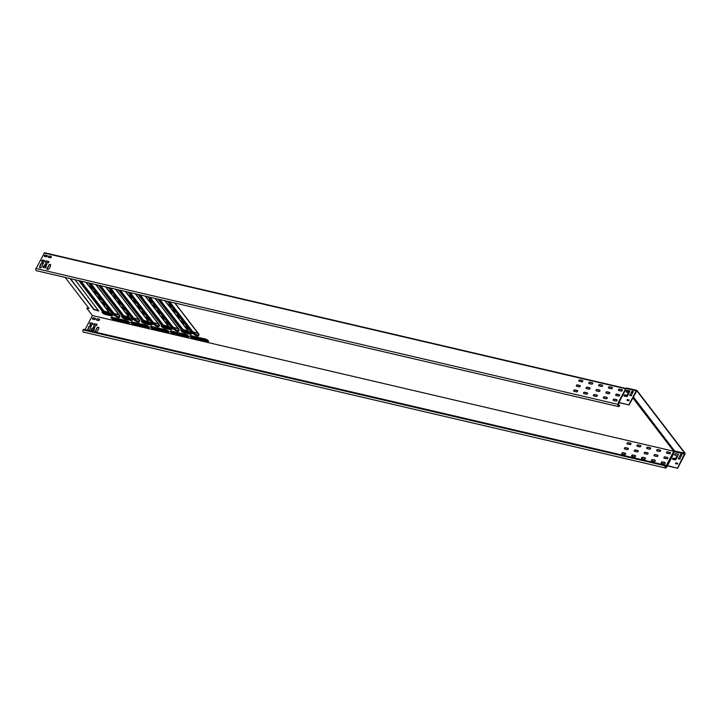 <?xml version="1.0" encoding="UTF-8"?>
<svg xmlns="http://www.w3.org/2000/svg" width="721" height="721" viewBox="0 0 721 721"><rect width="100%" height="100%" fill="white"/><g stroke="black" fill="none" stroke-linecap="round" stroke-linejoin="round"><path stroke-width="1.08" d="M626.261 391.07A1.027 0.766 -37.5 0 0 626.648 392.116L627.856 392.404A0.721 0.541 142.5 0 1 628.126 393.134L627.288 394.738A0.721 0.541 142.5 0 1 626.396 395.207L624.936 394.865A0.721 0.541 -37.5 0 0 624.332 396.072L626.603 396.514A0.604 0.451 -37.5 0 0 627.333 396.117L629.748 391.494A0.604 0.451 -37.5 0 0 629.523 390.881L627.531 390.412A1.027 0.766 -37.5 0 0 626.261 391.07M629.793 391.124A0.604 0.451 -37.5 0 0 629.667 391.07L627.676 390.602A1.027 0.766 -37.5 0 0 626.36 391.981M628.18 392.666A0.721 0.541 142.5 0 1 628.27 393.324L627.432 394.928A0.721 0.541 142.5 0 1 626.54 395.396L625.08 395.054A0.721 0.541 -37.5 0 0 624.134 395.991M672.9 459.376A0.721 0.541 142.5 0 1 673.504 458.168L674.964 458.511A0.721 0.541 -37.5 0 0 675.856 458.051L676.695 456.447A0.721 0.541 -37.5 0 0 676.424 455.708L675.216 455.429A1.027 0.766 142.5 0 1 676.1 453.725L678.091 454.185A0.604 0.451 142.5 0 1 678.317 454.798L675.901 459.43A0.604 0.451 142.5 0 1 675.171 459.818L672.9 459.376M676.74 455.978A0.721 0.541 142.5 0 1 676.839 456.636L676.001 458.232A0.721 0.541 142.5 0 1 675.108 458.7L673.648 458.358A0.721 0.541 -37.5 0 0 672.702 459.295M678.362 454.428A0.604 0.451 -37.5 0 0 678.236 454.374L676.244 453.915A1.027 0.766 -37.5 0 0 674.928 455.284M622.133 454.032A0.847 0.631 142.5 0 1 622.863 452.635L625.386 453.221A0.847 0.631 142.5 0 1 624.656 454.618L622.133 454.032M625.747 453.509A0.847 0.631 -37.5 0 0 625.531 453.41L623.007 452.815A0.847 0.631 -37.5 0 0 621.908 453.933M632.002 456.339A0.847 0.631 142.5 0 1 632.732 454.933L635.255 455.528A0.847 0.631 142.5 0 1 634.525 456.925L632.002 456.339M635.616 455.816A0.847 0.631 -37.5 0 0 635.399 455.717L632.876 455.122A0.847 0.631 -37.5 0 0 631.776 456.231M641.87 458.637A0.847 0.631 142.5 0 1 642.6 457.24L645.124 457.826A0.847 0.631 142.5 0 1 644.394 459.232L641.87 458.637M645.484 458.123A0.847 0.631 -37.5 0 0 645.268 458.015L642.744 457.429A0.847 0.631 -37.5 0 0 641.654 458.538M651.739 460.944A0.847 0.631 142.5 0 1 652.469 459.547L654.992 460.133A0.847 0.631 142.5 0 1 654.262 461.53L651.739 460.944M655.353 460.422A0.847 0.631 -37.5 0 0 655.137 460.322L652.613 459.728A0.847 0.631 -37.5 0 0 651.523 460.845M661.608 463.252A0.847 0.631 142.5 0 1 662.338 461.846L664.861 462.44A0.847 0.631 142.5 0 1 664.131 463.837L661.608 463.252M665.231 462.729A0.847 0.631 -37.5 0 0 665.005 462.621L662.482 462.035A0.847 0.631 -37.5 0 0 661.391 463.143M624.747 449.03A0.847 0.631 142.5 0 1 625.477 447.624L628 448.219A0.847 0.631 142.5 0 1 627.27 449.616L624.747 449.03M628.361 448.507A0.847 0.631 -37.5 0 0 628.144 448.408L625.621 447.813A0.847 0.631 -37.5 0 0 624.53 448.922M634.615 451.328A0.847 0.631 142.5 0 1 635.345 449.931L637.869 450.517A0.847 0.631 142.5 0 1 637.139 451.923L634.615 451.328M638.238 450.814A0.847 0.631 -37.5 0 0 638.013 450.706L635.489 450.12A0.847 0.631 -37.5 0 0 634.399 451.229M644.484 453.635A0.847 0.631 142.5 0 1 645.214 452.238L647.737 452.824A0.847 0.631 142.5 0 1 647.007 454.221L644.484 453.635M648.107 453.112A0.847 0.631 -37.5 0 0 647.882 453.013L645.358 452.418A0.847 0.631 -37.5 0 0 644.268 453.536M654.353 455.942A0.847 0.631 142.5 0 1 655.083 454.536L657.615 455.131A0.847 0.631 142.5 0 1 656.876 456.528L654.353 455.942M657.976 455.42A0.847 0.631 -37.5 0 0 657.759 455.321L655.236 454.726A0.847 0.631 -37.5 0 0 654.136 455.834M664.221 458.241A0.847 0.631 142.5 0 1 664.96 456.844L667.484 457.429A0.847 0.631 142.5 0 1 666.745 458.835L664.221 458.241M667.844 457.727A0.847 0.631 -37.5 0 0 667.628 457.619L665.104 457.033A0.847 0.631 -37.5 0 0 664.005 458.141M627.36 444.019A0.847 0.631 142.5 0 1 628.09 442.622L630.623 443.208A0.847 0.631 142.5 0 1 629.884 444.614L627.36 444.019M630.983 443.505A0.847 0.631 -37.5 0 0 630.767 443.397L628.243 442.811A0.847 0.631 -37.5 0 0 627.144 443.92M637.229 446.326A0.847 0.631 142.5 0 1 637.968 444.929L640.491 445.515A0.847 0.631 142.5 0 1 639.752 446.912L637.229 446.326M640.852 445.803A0.847 0.631 -37.5 0 0 640.636 445.704L638.112 445.109A0.847 0.631 -37.5 0 0 637.013 446.227M647.097 448.633A0.847 0.631 142.5 0 1 647.837 447.227L650.36 447.822A0.847 0.631 142.5 0 1 649.621 449.219L647.097 448.633M650.721 448.111A0.847 0.631 -37.5 0 0 650.504 448.011L647.981 447.417A0.847 0.631 -37.5 0 0 646.881 448.525M656.975 450.931A0.847 0.631 142.5 0 1 657.705 449.534L660.229 450.12A0.847 0.631 142.5 0 1 659.499 451.526L656.975 450.931M660.589 450.418A0.847 0.631 -37.5 0 0 660.373 450.31L657.849 449.724A0.847 0.631 -37.5 0 0 656.75 450.832M573.997 391.287A0.847 0.631 142.5 0 1 574.727 389.89L577.251 390.476A0.847 0.631 142.5 0 1 576.521 391.882L573.997 391.287M577.611 390.773A0.847 0.631 -37.5 0 0 577.395 390.665L574.871 390.079A0.847 0.631 -37.5 0 0 573.781 391.188M583.866 393.594A0.847 0.631 142.5 0 1 584.596 392.197L587.119 392.783A0.847 0.631 142.5 0 1 586.389 394.189L583.866 393.594M587.489 393.071A0.847 0.631 -37.5 0 0 587.264 392.972L584.74 392.386A0.847 0.631 -37.5 0 0 583.649 393.495M593.734 395.901A0.847 0.631 142.5 0 1 594.465 394.495L596.988 395.09A0.847 0.631 142.5 0 1 596.258 396.487L593.734 395.901M597.358 395.378A0.847 0.631 -37.5 0 0 597.141 395.279L594.609 394.684A0.847 0.631 -37.5 0 0 593.518 395.793M603.603 398.199A0.847 0.631 142.5 0 1 604.342 396.802L606.866 397.388A0.847 0.631 142.5 0 1 606.127 398.794L603.603 398.199M607.226 397.686A0.847 0.631 -37.5 0 0 607.01 397.577L604.486 396.992A0.847 0.631 -37.5 0 0 603.387 398.1M613.472 400.506A0.847 0.631 142.5 0 1 614.211 399.11L616.734 399.695A0.847 0.631 142.5 0 1 615.995 401.092L613.472 400.506M617.095 399.984A0.847 0.631 -37.5 0 0 616.879 399.885L614.355 399.299A0.847 0.631 -37.5 0 0 613.256 400.407M576.611 386.285A0.847 0.631 142.5 0 1 577.341 384.888L579.873 385.474A0.847 0.631 142.5 0 1 579.134 386.88L576.611 386.285M580.234 385.762A0.847 0.631 -37.5 0 0 580.017 385.663L577.494 385.077A0.847 0.631 -37.5 0 0 576.394 386.186M586.479 388.592A0.847 0.631 142.5 0 1 587.218 387.186L589.742 387.781A0.847 0.631 142.5 0 1 589.003 389.178L586.479 388.592M590.102 388.069A0.847 0.631 -37.5 0 0 589.886 387.97L587.363 387.375A0.847 0.631 -37.5 0 0 586.263 388.484M596.348 390.89A0.847 0.631 142.5 0 1 597.087 389.493L599.611 390.079A0.847 0.631 142.5 0 1 598.872 391.485L596.348 390.89M599.971 390.376A0.847 0.631 -37.5 0 0 599.755 390.268L597.231 389.682A0.847 0.631 -37.5 0 0 596.132 390.791M606.226 393.197A0.847 0.631 142.5 0 1 606.956 391.8L609.479 392.386A0.847 0.631 142.5 0 1 608.749 393.783L606.226 393.197M609.84 392.675A0.847 0.631 -37.5 0 0 609.624 392.575L607.1 391.99A0.847 0.631 -37.5 0 0 606 393.098M616.095 395.505A0.847 0.631 142.5 0 1 616.825 394.099L619.348 394.693A0.847 0.631 142.5 0 1 618.618 396.09L616.095 395.505M619.709 394.982A0.847 0.631 -37.5 0 0 619.492 394.883L616.969 394.288A0.847 0.631 -37.5 0 0 615.869 395.396M579.233 381.283A0.847 0.631 142.5 0 1 579.963 379.877L582.487 380.472A0.847 0.631 142.5 0 1 581.757 381.869L579.233 381.283M582.847 380.76A0.847 0.631 -37.5 0 0 582.631 380.661L580.108 380.066A0.847 0.631 -37.5 0 0 579.008 381.175M589.102 383.581A0.847 0.631 142.5 0 1 589.832 382.184L592.356 382.77A0.847 0.631 142.5 0 1 591.626 384.176L589.102 383.581M592.716 383.067A0.847 0.631 -37.5 0 0 592.5 382.959L589.976 382.373A0.847 0.631 -37.5 0 0 588.877 383.482M598.971 385.888A0.847 0.631 142.5 0 1 599.701 384.491L602.224 385.077A0.847 0.631 142.5 0 1 601.494 386.483L598.971 385.888M602.585 385.365A0.847 0.631 -37.5 0 0 602.368 385.266L599.845 384.681A0.847 0.631 -37.5 0 0 598.754 385.789M608.839 388.195A0.847 0.631 142.5 0 1 609.569 386.789L612.093 387.384A0.847 0.631 142.5 0 1 611.363 388.781L608.839 388.195M612.453 387.673A0.847 0.631 -37.5 0 0 612.237 387.574L609.714 386.979A0.847 0.631 -37.5 0 0 608.623 388.087M618.708 390.494A0.847 0.631 142.5 0 1 619.438 389.097L621.962 389.682A0.847 0.631 142.5 0 1 621.232 391.088L618.708 390.494M622.331 389.98A0.847 0.631 -37.5 0 0 622.106 389.872L619.582 389.286A0.847 0.631 -37.5 0 0 618.492 390.394M666.844 453.239A0.847 0.631 142.5 0 1 667.574 451.833L670.097 452.428A0.847 0.631 142.5 0 1 669.367 453.824L666.844 453.239M670.458 452.716A0.847 0.631 -37.5 0 0 670.242 452.617L667.718 452.022A0.847 0.631 -37.5 0 0 666.619 453.139M90.188 324.234A0.847 0.631 142.5 0 1 90.918 322.828L92.468 323.197A0.847 0.631 142.5 0 1 91.738 324.594L90.188 324.234M92.838 323.486A0.847 0.631 -37.5 0 0 92.612 323.387L91.062 323.017A0.847 0.631 -37.5 0 0 89.963 324.135M92.802 319.232A0.847 0.631 142.5 0 1 93.532 317.826L95.091 318.186A0.847 0.631 142.5 0 1 94.352 319.592L92.802 319.232M95.451 318.484A0.847 0.631 -37.5 0 0 95.235 318.376L93.676 318.015A0.847 0.631 -37.5 0 0 92.585 319.124M96.848 320.169A0.847 0.631 142.5 0 1 97.578 318.772L99.138 319.133A0.847 0.631 142.5 0 1 98.398 320.539L96.848 320.169M99.498 319.43A0.847 0.631 -37.5 0 0 99.282 319.322L97.723 318.961A0.847 0.631 -37.5 0 0 96.632 320.07M41.737 260.632A0.847 0.631 -37.5 0 0 42.052 261.489L43.602 261.858A0.847 0.631 -37.5 0 0 44.342 260.452L42.782 260.092A0.847 0.631 -37.5 0 0 41.737 260.632M44.702 260.741A0.847 0.631 -37.5 0 0 44.486 260.642L42.927 260.281A0.847 0.631 -37.5 0 0 41.836 261.39M44.36 255.631A0.847 0.631 -37.5 0 0 44.666 256.487L46.225 256.847A0.847 0.631 -37.5 0 0 46.955 255.45L45.405 255.09A0.847 0.631 -37.5 0 0 44.36 255.631M47.316 255.739A0.847 0.631 -37.5 0 0 47.099 255.64L45.549 255.279A0.847 0.631 -37.5 0 0 44.45 256.388M48.406 256.577A0.847 0.631 -37.5 0 0 48.713 257.433L50.272 257.794A0.847 0.631 -37.5 0 0 51.002 256.397L49.452 256.027A0.847 0.631 -37.5 0 0 48.406 256.577M51.362 256.685A0.847 0.631 -37.5 0 0 51.146 256.586L49.596 256.216A0.847 0.631 -37.5 0 0 48.496 257.334M129.284 315.365L127.644 313.229L126.274 312.878L127.923 315.05L129.239 315.41M109.547 310.76L107.907 308.624L106.537 308.273L108.186 310.445L109.493 310.805M124.94 309.706L123.3 307.57L121.93 307.218L123.579 309.39L124.94 309.706M105.203 305.1L103.563 302.955L102.193 302.604L103.842 304.776L105.203 305.1M120.596 304.046L118.956 301.901L117.586 301.549L119.235 303.721L120.542 304.082M106.447 287.048L107.808 287.373M86.709 282.443L88.061 282.758M100.859 299.431L99.21 297.295L97.849 296.944L99.498 299.116L100.859 299.431M116.252 298.377L114.612 296.241L113.242 295.889L114.891 298.061L116.252 298.377M109.385 290.887L111.025 293.023L112.395 293.375L110.746 291.203L109.412 290.842M89.647 286.282L91.288 288.418L92.658 288.77L91.008 286.598L89.674 286.237M96.506 293.771L94.866 291.626L93.496 291.284L95.154 293.456L96.506 293.771M46.297 255.45L47.117 256.523M673.54 451.211L92.396 315.537L86.754 308.173L89.025 308.498L65.178 277.423M70.117 278.567L93.955 309.651L98.696 310.967L75.047 279.721M129.176 295.457L130.771 297.638L132.132 297.989L130.483 295.808L129.176 295.457M148.914 300.062L150.509 302.243L151.879 302.595L150.229 300.423L148.914 300.062M168.651 304.668L170.246 306.849L171.616 307.2L169.967 305.028L168.651 304.668M135.945 303.027L134.349 300.846L132.979 300.495L134.629 302.667L135.972 302.964M155.682 307.633L154.087 305.452L152.717 305.109L154.366 307.281L155.709 307.57M175.419 312.247L173.824 310.066L172.454 309.715L174.112 311.887L175.455 312.184M126.184 291.663L127.545 291.978M145.921 296.268L147.282 296.583M165.659 300.873L167.02 301.198M140.289 308.687L138.693 306.506L137.323 306.164L138.973 308.336L140.316 308.633M160.026 313.302L158.431 311.121L157.061 310.769L158.71 312.941L160.053 313.238M179.763 317.907L178.168 315.726L176.807 315.374L178.457 317.546L179.799 317.844M144.633 314.356L143.037 312.175L141.667 311.823L143.317 313.995L144.66 314.293M164.37 318.961L162.775 316.78L161.405 316.429L163.063 318.601L164.406 318.898M184.107 323.567L182.512 321.395L181.151 321.043L182.801 323.215L184.143 323.513M148.977 320.016L147.381 317.835L146.012 317.483L147.661 319.664L149.004 319.953M168.714 324.63L167.119 322.449L165.749 322.098L167.407 324.27L168.75 324.567M188.451 329.236L186.865 327.055L185.495 326.703L187.145 328.875L188.487 329.173M126.707 312.959L129.014 315.023M106.969 308.354L109.277 310.418M122.363 307.299L124.67 309.354M102.625 302.685L104.933 304.749M118.019 301.63L120.326 303.694M98.281 297.025L100.589 299.089M113.675 295.97L115.982 298.034M109.808 290.933L112.125 292.996M90.071 286.327L92.378 288.391M93.937 291.356L96.244 293.42M86.754 308.173L88.899 308.345M70.586 278.685L75.678 285.615M75.759 285.669L94.118 309.354L98.768 310.643M129.546 295.547L131.862 297.602M149.292 300.152L151.599 302.216M169.029 304.758L171.337 306.822M133.412 300.576L135.719 302.64M153.149 305.181L155.466 307.245M172.887 309.796L175.203 311.86M137.756 306.245L140.063 308.3M157.493 310.85L159.81 312.914M177.24 315.456L179.547 317.519M142.1 311.905L144.416 313.968M161.837 316.51L164.154 318.574M181.584 321.124L183.891 323.179M146.444 317.564L148.76 319.628M166.191 322.179L168.498 324.243M185.928 326.784L188.235 328.848M618.771 403.372L618.933 402.444L629.054 404.968L619.078 402.633M46.829 269.293L48.19 269.609L49.686 267.996L50.794 264.733L49.244 264.463L46.829 269.293M43.377 262.985L42.016 262.66L40.52 264.283L39.412 267.545L40.962 267.806L43.431 263.057M46.919 263.976L45.414 263.733L44.675 265.238L46.081 265.58L46.973 264.048M42.9 267.311L45.621 267.942L46.396 266.563L43.639 265.905L42.9 267.311M45.522 262.3L48.235 262.94L49.01 261.561L46.252 260.903L45.522 262.3M625.765 388.475L44.54 252.729L36.05 268.518A1.442 0.811 103.1 0 0 36.302 270.672L618.483 406.59A1.442 0.811 -76.9 0 1 618.23 404.427L36.05 268.518M618.672 403.589A1.036 0.784 142.5 0 1 618.321 402.534L618.456 402.543A0.829 0.622 -37.5 0 0 618.726 403.381L618.23 404.427M667.52 465.901L677.614 468.271L666.835 465.424L674.135 451.463L674.721 451.454L666.51 467.352A1.442 0.811 -76.9 0 1 665.6 468.01A1.442 0.811 -76.9 0 1 665.357 465.847L665.663 465.243L83.483 329.335L83.167 329.939A1.442 0.811 103.1 0 0 83.42 332.093L665.6 468.01M619.033 402.688L618.375 404.616A1.081 0.604 -76.9 0 0 618.564 406.238A1.081 0.604 -76.9 0 0 619.249 405.752L619.709 405.337L619.393 405.941A1.442 0.811 -76.9 0 1 618.483 406.59M50.776 264.868L49.389 264.652L46.955 269.321M43.404 263.138L42.016 262.931L39.952 265.833M40.178 265.95L39.574 267.599M46.946 264.138L45.558 263.922L44.846 265.292M46.378 266.698L43.783 266.094L43.026 267.338M48.992 261.696L46.396 261.092L45.639 262.327M667.276 465.901L666.366 467.163A1.081 0.604 -76.9 0 1 665.69 467.659A1.081 0.604 -76.9 0 1 665.501 466.036L665.663 465.243M97.128 324.441L94.532 323.828L93.766 325.072M94.514 329.443L91.909 328.839L91.152 330.074M95.073 326.874L93.685 326.667L92.973 328.028M91.531 325.883L90.143 325.667L88.088 328.569M88.313 328.686L87.71 330.317M98.912 327.604L97.524 327.397L95.091 332.048M94.92 332.002L97.38 327.208L98.885 327.442L98.552 329.335L96.38 332.345M87.538 330.281L88.656 327.019L90.152 325.405L91.513 325.721L89.007 330.624M93.694 326.397L95.091 326.748L94.361 328.244L92.811 327.974L93.838 326.586M93.748 330.678L90.99 330.02L91.621 328.722L94.532 329.308L93.748 330.678M96.371 325.676L93.604 325.018L94.235 323.72L97.146 324.306L96.371 325.676M85.006 329.686L92.396 315.537M619.564 405.148L618.276 404.851M633.263 396.901L674.721 451.184L674.135 451.202L632.948 397.505M677.614 468.271L684.914 454.311A0.964 0.541 103.1 0 0 684.95 453.004L637.013 390.512A0.964 0.541 103.1 0 0 636.201 390.809L628.901 404.778M677.47 468.082L684.797 453.302L636.85 390.818L629.054 404.968M674.811 451.238L633.299 396.847M667.502 465.757L674.802 451.409M633.326 391.53L632.128 391.368L631.001 393.531M631.776 395.117L630.145 394.738L629.703 395.378M629.181 400.092L627.387 399.56L626.964 400.362L628.712 400.768L629.181 400.092L627.531 399.749L627.09 400.389M680.705 454.401L681.913 454.798L680.759 457.006L679.443 456.808L680.552 454.482L679.57 456.835M678.11 458.538L678.569 457.862L680.363 458.295L679.894 459.07L678.209 458.673M675.487 463.54L675.956 462.864L677.74 463.297L677.28 464.072L675.595 463.684M626.567 388.024L625.54 388.718L44.161 252.999M625.954 388.403L618.753 402.444L626.098 388.268M626.45 388.078L618.933 402.444M633.344 391.494L631.984 391.179L630.839 393.477L632.191 393.693L633.344 391.494M630.001 394.549L629.586 395.351L631.335 395.766L631.794 394.991L630.145 394.738M681.895 454.834L680.849 454.59M680.345 458.43L678.713 458.051L678.272 458.691M677.722 463.432L676.1 463.053L675.658 463.693M128.257 321.548L113.062 317.646M127.923 321.251L127.905 321.818L113.927 318.556L113.251 317.682L127.473 321.016M147.994 326.153L132.799 322.26M147.661 325.856L147.643 326.433L133.664 323.17L132.988 322.287L147.21 325.622M167.732 330.768L152.537 326.865M167.398 330.47L167.389 331.038L153.411 327.776L152.735 326.892L166.957 330.236M187.478 335.373L172.283 331.471M187.145 335.076L187.127 335.644L173.148 332.381L172.472 331.498L186.694 334.841M207.215 339.979L192.02 336.085M206.882 339.681L206.864 340.258L192.886 336.995L192.21 336.112L206.431 339.447M111.124 314.14L104.085 312.148M110.097 313.536L110.773 314.41L104.951 313.049L103.86 312.22L110.097 313.536M80.617 281.019L103.941 311.418L109.177 312.644L91.252 289.058M85.736 287.436L104.094 311.121L109.06 312.49M91.216 289.004L85.862 282.244M81.085 281.136L85.655 287.382M130.861 318.745L123.823 316.753M129.834 318.141L130.51 319.024L124.688 317.664L123.606 316.834L129.834 318.141M100.354 285.633L123.679 316.032L128.915 317.258L110.998 293.672M105.482 292.041L123.832 315.726L128.798 317.096M110.917 293.708L105.599 286.85M100.823 285.741L105.392 291.996M150.599 323.359L143.56 321.359M149.58 322.747L150.256 323.63L144.425 322.269L143.344 321.44L149.58 322.747M120.092 290.239L143.416 320.638L148.661 321.863L130.735 298.278M125.22 296.646L143.569 320.34L148.535 321.701M130.663 298.323L125.337 291.464M120.569 290.347L125.139 296.601M170.336 327.965L163.297 325.973M169.318 327.352L169.994 328.235L164.172 326.874L163.081 326.045L169.318 327.352M139.838 294.844L163.153 325.243L168.399 326.469L150.401 302.928M144.957 301.261L163.316 324.946L168.272 326.316M150.428 302.829L145.074 296.07M140.307 294.961L144.876 301.207M190.083 332.57L183.044 330.579M189.055 331.966L189.731 332.85L183.909 331.489L182.819 330.651L189.055 331.966M159.575 299.458L182.891 329.858L188.136 331.074L170.21 307.497M164.694 305.866L183.053 329.551L188.019 330.921M170.165 307.434L164.812 300.675M160.044 299.566L164.613 305.821M90.486 283.326L113.81 313.725L119.046 314.951L101.129 291.365M95.605 289.734L113.963 313.428L118.929 314.789M101.048 291.41L95.731 284.552M90.954 283.434L95.523 289.689M110.223 287.931L133.547 318.331L138.792 319.556L120.867 295.97M115.351 294.348L133.7 318.033L138.666 319.403M120.795 296.016L115.468 289.157M110.701 288.049L115.261 294.294M129.96 292.546L153.285 322.945L158.53 324.162L140.604 300.585M135.088 298.954L153.447 322.638L158.404 324.008M140.559 300.522L135.206 293.762M130.438 292.654L135.007 298.909M149.707 297.151L173.022 327.55L178.267 328.776L160.341 305.19M154.826 303.559L173.184 327.253L178.141 328.614M160.296 305.127L154.943 298.377M150.175 297.259L154.745 303.514M169.444 301.757L192.768 332.156L198.005 333.381L180.088 309.796M174.563 308.173L192.922 331.858L197.887 333.219M180.043 309.742L174.689 302.982M169.913 301.874L174.482 308.119M168.84 301.621L192.128 331.975A1.938 0.667 -152.4 0 0 192.922 332.669L195.562 334.391A1.938 0.667 -152.4 0 0 197.112 335.076A1.938 0.667 -152.4 0 0 198.05 334.968L197.987 334.895A1.848 0.64 27.6 0 1 197.094 334.995A1.848 0.64 27.6 0 1 195.616 334.337L192.985 332.615A1.848 0.64 27.6 0 1 192.219 331.957L168.975 301.648M149.103 297.007L172.391 327.361A1.938 0.667 -152.4 0 0 173.184 328.055L175.825 329.785A1.938 0.667 -152.4 0 0 177.366 330.47A1.938 0.667 -152.4 0 0 178.303 330.362L178.24 330.281A1.848 0.64 27.6 0 1 177.348 330.389A1.848 0.64 27.6 0 1 175.879 329.731L173.238 328.01A1.848 0.64 27.6 0 1 172.481 327.343L149.238 297.043M129.365 292.402L152.654 322.756A1.938 0.667 -152.4 0 0 153.447 323.45L156.087 325.18A1.938 0.667 -152.4 0 0 157.629 325.865A1.938 0.667 -152.4 0 0 158.566 325.757L158.503 325.676A1.848 0.64 27.6 0 1 157.611 325.775A1.848 0.64 27.6 0 1 156.142 325.126L153.501 323.396A1.848 0.64 27.6 0 1 152.744 322.738L129.492 292.429M109.628 287.796L132.907 318.15A1.938 0.667 -152.4 0 0 133.709 318.844L136.35 320.566A1.938 0.667 -152.4 0 0 137.891 321.251A1.938 0.667 -152.4 0 0 138.829 321.142L138.765 321.07A1.848 0.64 27.6 0 1 137.873 321.169A1.848 0.64 27.6 0 1 136.404 320.521L133.764 318.79A1.848 0.64 27.6 0 1 133.006 318.132L109.754 287.823M198.663 333.994A2.262 0.784 27.6 0 1 198.744 334.193A2.262 0.784 27.6 0 1 198.726 334.463L198.167 335.445A2.262 0.784 27.6 0 1 197.067 335.571A2.262 0.784 27.6 0 1 195.265 334.769L195.049 334.977A2.632 0.91 -152.4 0 0 197.148 335.905A2.632 0.91 -152.4 0 0 198.419 335.761L198.978 334.778A2.632 0.91 -152.4 0 0 198.78 334.048L175.005 303.054M178.925 329.389A2.262 0.784 27.6 0 1 179.006 329.578A2.262 0.784 27.6 0 1 178.988 329.858L178.429 330.84A2.262 0.784 27.6 0 1 177.33 330.957A2.262 0.784 27.6 0 1 175.527 330.164L175.311 330.362A2.632 0.91 -152.4 0 0 177.402 331.3A2.632 0.91 -152.4 0 0 178.673 331.155L179.241 330.173A2.632 0.91 -152.4 0 0 179.033 329.434L155.258 298.449M159.188 324.783A2.262 0.784 27.6 0 1 159.269 324.973A2.262 0.784 27.6 0 1 159.251 325.252L158.683 326.225A2.262 0.784 27.6 0 1 157.593 326.352A2.262 0.784 27.6 0 1 155.79 325.55L155.565 325.757A2.632 0.91 -152.4 0 0 157.665 326.685A2.632 0.91 -152.4 0 0 158.935 326.541L159.503 325.568A2.632 0.91 -152.4 0 0 159.296 324.829L135.521 293.844M139.441 320.169A2.262 0.784 27.6 0 1 139.532 320.367A2.262 0.784 27.6 0 1 139.514 320.638L138.946 321.62A2.262 0.784 27.6 0 1 137.855 321.746A2.262 0.784 27.6 0 1 136.053 320.944L135.827 321.151A2.632 0.91 -152.4 0 0 137.927 322.08A2.632 0.91 -152.4 0 0 139.198 321.936L139.757 320.953A2.632 0.91 -152.4 0 0 139.559 320.223L115.784 289.229M89.882 283.182L113.17 313.536A1.938 0.667 -152.4 0 0 113.972 314.23L116.604 315.96A1.938 0.667 -152.4 0 0 118.154 316.645A1.938 0.667 -152.4 0 0 119.091 316.537L119.028 316.456A1.848 0.64 27.6 0 1 118.136 316.564A1.848 0.64 27.6 0 1 116.667 315.906L114.026 314.185A1.848 0.64 27.6 0 1 113.26 313.518L90.017 283.218M119.704 315.564A2.262 0.784 27.6 0 1 119.794 315.753A2.262 0.784 27.6 0 1 119.767 316.032L119.208 317.015A2.262 0.784 27.6 0 1 118.118 317.141A2.262 0.784 27.6 0 1 116.315 316.339L116.09 316.537A2.632 0.91 -152.4 0 0 118.19 317.474A2.632 0.91 -152.4 0 0 119.461 317.33L120.019 316.348A2.632 0.91 -152.4 0 0 119.821 315.609L96.046 284.624M147.814 296.71L171.589 327.695A2.632 0.91 -152.4 0 0 172.67 328.641L175.311 330.362M108.339 287.49L132.105 318.484A2.632 0.91 -152.4 0 0 133.187 319.421L135.827 321.151M157.683 299.017L180.827 329.182A3.389 1.172 27.6 0 1 181.088 330.128L180.98 330.317A2.632 0.91 -152.4 0 0 181.872 331.714A2.632 0.91 -152.4 0 0 184.36 332.922L190.191 334.283A2.632 0.91 -152.4 0 0 191.507 333.958A2.632 0.91 -152.4 0 0 190.173 332.462L189.668 332.129A3.389 1.172 27.6 0 1 188.271 330.921L165.136 300.756M118.208 289.797L141.343 319.962A3.389 1.172 27.6 0 1 141.613 320.908L141.505 321.097A2.632 0.91 -152.4 0 0 142.388 322.494A2.632 0.91 -152.4 0 0 144.885 323.702L150.707 325.063A2.632 0.91 -152.4 0 0 152.023 324.738A2.632 0.91 -152.4 0 0 150.698 323.242L150.184 322.909A3.389 1.172 27.6 0 1 148.796 321.701L125.652 291.536M78.724 280.577L101.868 310.751A3.389 1.172 27.6 0 1 102.13 311.697L102.022 311.878A2.632 0.91 -152.4 0 0 102.914 313.275A2.632 0.91 -152.4 0 0 105.401 314.491L111.232 315.852A2.632 0.91 -152.4 0 0 112.548 315.528A2.632 0.91 -152.4 0 0 111.214 314.032L110.71 313.698A3.389 1.172 27.6 0 1 109.322 312.49L86.178 282.317M191.002 335.734A1.748 0.604 27.6 0 0 191.588 336.662A1.748 0.604 27.6 0 0 193.246 337.464L193.228 338.041A2.163 0.748 27.6 0 1 190.957 336.86A2.163 0.748 27.6 0 1 190.641 335.752A2.163 0.748 27.6 0 1 191.272 335.734L205.251 338.987A2.533 0.874 27.6 0 1 208.306 340.79A2.533 0.874 27.6 0 1 207.278 341.637L193.3 338.374A2.533 0.874 27.6 0 1 190.245 336.572A2.533 0.874 27.6 0 1 191.272 335.725L191.489 335.779M171.526 331.119L185.513 334.382A2.533 0.874 27.6 0 1 188.569 336.184A2.533 0.874 27.6 0 1 187.541 337.031L173.563 333.769A2.533 0.874 27.6 0 1 170.498 331.966A2.533 0.874 27.6 0 1 171.526 331.119L171.751 331.173M151.789 326.514L165.767 329.776A2.533 0.874 27.6 0 1 168.831 331.579A2.533 0.874 27.6 0 1 167.804 332.426L153.825 329.164A2.533 0.874 27.6 0 1 150.761 327.361A2.533 0.874 27.6 0 1 151.789 326.514L152.014 326.559M132.051 321.899L146.03 325.162A2.533 0.874 27.6 0 1 149.094 326.964A2.533 0.874 27.6 0 1 148.066 327.812L134.088 324.549A2.533 0.874 27.6 0 1 131.024 322.747A2.533 0.874 27.6 0 1 132.051 321.899L132.267 321.954M112.043 317.303A1.748 0.604 27.6 0 0 112.629 318.222A1.748 0.604 27.6 0 0 114.288 319.033L114.269 319.61A2.163 0.748 27.6 0 1 111.998 318.43A2.163 0.748 27.6 0 1 111.683 317.312A2.163 0.748 27.6 0 1 112.314 317.303L126.292 320.557A2.533 0.874 27.6 0 1 129.356 322.359A2.533 0.874 27.6 0 1 128.32 323.206L114.342 319.944A2.533 0.874 27.6 0 1 111.286 318.141A2.533 0.874 27.6 0 1 112.314 317.294L112.53 317.348M627.243 390.611L629.009 392.909M630.469 394.82L631.163 395.721M632.786 397.83L673.675 451.139M98.462 285.192L121.606 315.356A3.389 1.172 27.6 0 1 121.867 316.303L121.759 316.492A2.632 0.91 -152.4 0 0 122.651 317.889A2.632 0.91 -152.4 0 0 125.148 319.097L130.97 320.457A2.632 0.91 -152.4 0 0 132.285 320.133A2.632 0.91 -152.4 0 0 130.952 318.637L130.447 318.303A3.389 1.172 27.6 0 1 129.059 317.096L105.915 286.931M137.945 294.402L161.089 324.576A3.389 1.172 27.6 0 1 161.351 325.522L161.243 325.703A2.632 0.91 -152.4 0 0 162.135 327.1A2.632 0.91 -152.4 0 0 164.622 328.316L170.444 329.677A2.632 0.91 -152.4 0 0 171.76 329.353A2.632 0.91 -152.4 0 0 170.435 327.857L169.931 327.523A3.389 1.172 27.6 0 1 168.534 326.316L145.39 296.142M88.593 282.884L112.368 313.878A2.632 0.91 -152.4 0 0 113.449 314.816L116.09 316.537M128.077 292.104L151.852 323.089A2.632 0.91 -152.4 0 0 152.933 324.026L155.565 325.757M167.551 301.315L191.326 332.309A2.632 0.91 -152.4 0 0 192.408 333.246L195.049 334.977M618.321 402.534L625.837 388.448M673.666 451.463L666.447 465.279A1.036 0.784 -37.5 0 0 666.808 466.334M666.366 467.163L665.294 466.92M619.249 405.752L618.176 405.499M665.357 465.847L83.167 329.939M666.447 465.279L666.835 465.424A0.622 0.469 -37.5 0 0 667.033 466.054M628.604 390.818L629.496 391.981M631.506 395.631L630.974 394.937M629.181 392.594L627.649 390.602M629.523 391.927L628.694 390.845M684.797 453.302L674.757 450.986M684.77 454.122L674.739 451.77M626.053 388.475L636.201 390.809M111.944 317.294A1.839 0.64 27.6 0 0 112.566 318.267A1.839 0.64 27.6 0 0 114.306 319.115L128.293 322.377L128.32 323.206M114.342 319.944L128.248 322.873A2.163 0.748 27.6 0 0 129.311 322.485L126.499 320.611M128.915 321.899A2.163 0.748 27.6 0 1 129.311 322.485M129.185 322.26A1.839 0.64 27.6 0 1 128.293 322.377L128.275 322.296A1.748 0.604 27.6 0 0 129.122 322.188M126.292 320.557L111.683 317.312M114.288 319.033L128.275 322.296M131.781 321.908A1.748 0.604 27.6 0 0 132.376 322.837A1.748 0.604 27.6 0 0 134.034 323.639L148.03 326.992L148.066 327.812M131.682 321.899A1.839 0.64 27.6 0 0 132.304 322.873A1.839 0.64 27.6 0 0 134.052 323.729L134.007 324.216L147.994 327.478A2.163 0.748 27.6 0 0 149.058 327.1L146.246 325.216M148.652 326.514A2.163 0.748 27.6 0 1 149.058 327.1M148.923 326.874A1.839 0.64 27.6 0 1 148.03 326.992L148.012 326.901A1.748 0.604 27.6 0 0 148.859 326.793M134.088 324.549L134.007 324.216A2.163 0.748 27.6 0 1 131.745 323.035A2.163 0.748 27.6 0 1 131.42 321.926A2.163 0.748 27.6 0 1 132.06 321.908M146.03 325.162L131.42 321.926M151.527 326.514A1.748 0.604 27.6 0 0 152.113 327.442A1.748 0.604 27.6 0 0 153.771 328.253L167.768 331.597L167.804 332.426M151.419 326.505A1.839 0.64 27.6 0 0 152.041 327.487A1.839 0.64 27.6 0 0 153.789 328.334L153.753 328.821L167.732 332.084A2.163 0.748 27.6 0 0 168.795 331.705L165.983 329.83M168.39 331.119A2.163 0.748 27.6 0 1 168.795 331.705M168.669 331.48A1.839 0.64 27.6 0 1 167.768 331.597L167.75 331.516A1.748 0.604 27.6 0 0 168.606 331.399M153.825 329.164L153.753 328.821A2.163 0.748 27.6 0 1 151.482 327.649A2.163 0.748 27.6 0 1 151.167 326.532A2.163 0.748 27.6 0 1 151.798 326.514M165.767 329.776L151.167 326.532M171.265 331.119A1.748 0.604 27.6 0 0 171.85 332.048A1.748 0.604 27.6 0 0 173.509 332.859L187.505 336.202L187.541 337.031M171.165 331.119A1.839 0.64 27.6 0 0 171.787 332.093A1.839 0.64 27.6 0 0 173.527 332.94L173.491 333.435L187.469 336.698A2.163 0.748 27.6 0 0 188.532 336.31L185.721 334.436M188.127 335.725A2.163 0.748 27.6 0 1 188.532 336.31M188.406 336.085A1.839 0.64 27.6 0 1 187.505 336.202L187.487 336.121A1.748 0.604 27.6 0 0 188.343 336.004M173.563 333.769L173.491 333.435A2.163 0.748 27.6 0 1 171.219 332.255A2.163 0.748 27.6 0 1 170.904 331.137A2.163 0.748 27.6 0 1 171.535 331.128M185.513 334.382L170.904 331.137M190.903 335.725A1.839 0.64 27.6 0 0 191.525 336.698A1.839 0.64 27.6 0 0 193.264 337.545L207.251 340.817L207.278 341.637M193.3 338.374L207.206 341.303A2.163 0.748 27.6 0 0 208.27 340.925L205.458 339.041M207.873 340.339A2.163 0.748 27.6 0 1 208.27 340.925M208.144 340.691A1.839 0.64 27.6 0 1 207.251 340.817L207.224 340.727A1.748 0.604 27.6 0 0 208.081 340.618M205.251 338.987L190.641 335.752M134.034 323.639L148.012 326.901M153.771 328.253L167.75 331.516M173.509 332.859L187.487 336.121M193.246 337.464L207.224 340.727M86.105 282.299L109.141 312.382L86.06 282.299M109.25 312.463A3.758 1.298 -152.4 0 0 109.7 312.905M80.013 280.884L102.67 310.418A4.083 1.415 27.6 0 1 102.986 311.553L102.878 311.742A1.938 0.667 -152.4 0 0 103.536 312.77A1.938 0.667 -152.4 0 0 105.374 313.662L111.196 315.023A1.938 0.667 -152.4 0 0 112.143 314.888M111.845 314.5A2.262 0.784 27.6 0 1 112.269 315.113A2.262 0.784 27.6 0 1 111.16 315.51L105.329 314.149A2.262 0.784 27.6 0 1 103.193 313.112A2.262 0.784 27.6 0 1 102.427 311.914L102.535 311.724A3.758 1.298 -152.4 0 0 102.238 310.67L79.247 280.703M112.079 314.807A1.848 0.64 27.6 0 1 111.178 314.933L111.232 315.852M111.178 314.933L105.356 313.581L105.401 314.491M105.356 313.581A1.848 0.64 27.6 0 1 103.599 312.725A1.848 0.64 27.6 0 1 102.977 311.751L102.427 311.914A0.478 0.451 -150.1 0 1 102.022 311.878M102.977 311.751L102.535 311.724A0.478 0.451 -150.1 0 1 102.13 311.697M103.085 311.562A4.173 1.442 -152.4 0 0 102.761 310.4L101.868 310.751M109.322 312.49L112.269 315.113M102.761 310.4L80.148 280.911M105.843 286.913L128.888 316.988L105.807 286.904M128.987 317.069A3.758 1.298 -152.4 0 0 129.438 317.519M99.75 285.489L122.408 315.023A4.083 1.415 27.6 0 1 122.723 316.159L122.615 316.348A1.938 0.667 -152.4 0 0 123.273 317.375A1.938 0.667 -152.4 0 0 125.112 318.267L130.934 319.628A1.938 0.667 -152.4 0 0 131.88 319.493M131.583 319.106A2.262 0.784 27.6 0 1 132.006 319.718A2.262 0.784 27.6 0 1 130.898 320.124L125.075 318.763A2.262 0.784 27.6 0 1 122.931 317.718A2.262 0.784 27.6 0 1 122.164 316.519L122.273 316.33A3.758 1.298 -152.4 0 0 121.984 315.284L98.984 285.309M131.817 319.412A1.848 0.64 27.6 0 1 130.916 319.547L130.97 320.457M130.916 319.547L125.094 318.186L125.148 319.097M125.094 318.186A1.848 0.64 27.6 0 1 123.345 317.339A1.848 0.64 27.6 0 1 122.714 316.357L122.164 316.519A0.478 0.451 -150.1 0 1 121.759 316.492M122.714 316.357L122.273 316.33A0.478 0.451 -150.1 0 1 121.867 316.303M122.822 316.168A4.173 1.442 -152.4 0 0 122.507 315.005L121.606 315.356M129.059 317.096L132.006 319.718M125.58 291.518L148.625 321.593L125.544 291.509M148.733 321.683A3.758 1.298 -152.4 0 0 149.184 322.125M119.497 290.094L142.154 319.628A4.083 1.415 27.6 0 1 142.47 320.773L142.361 320.962A1.938 0.667 -152.4 0 0 143.01 321.99A1.938 0.667 -152.4 0 0 144.849 322.882L150.671 324.234A1.938 0.667 -152.4 0 0 151.626 324.108M151.32 323.711A2.262 0.784 27.6 0 1 151.743 324.324A2.262 0.784 27.6 0 1 150.635 324.729L144.813 323.368A2.262 0.784 27.6 0 1 142.668 322.323A2.262 0.784 27.6 0 1 141.902 321.124L142.01 320.944A3.758 1.298 -152.4 0 0 141.722 319.89L118.731 289.923M151.563 324.026A1.848 0.64 27.6 0 1 150.653 324.153L150.707 325.063M150.653 324.153L144.831 322.792L144.885 323.702M144.831 322.792A1.848 0.64 27.6 0 1 143.082 321.945A1.848 0.64 27.6 0 1 142.461 320.962L141.902 321.124A0.478 0.451 -150.1 0 1 141.505 321.097M142.461 320.962L142.01 320.944A0.478 0.451 -150.1 0 1 141.613 320.908M142.569 320.773A4.173 1.442 -152.4 0 0 142.244 319.61L141.343 319.962M148.796 321.701L151.743 324.324M145.318 296.124L168.363 326.207L145.281 296.115M168.471 326.289A3.758 1.298 -152.4 0 0 168.921 326.73M139.234 294.709L161.892 324.243A4.083 1.415 27.6 0 1 162.207 325.378L162.099 325.568A1.938 0.667 -152.4 0 0 162.757 326.595A1.938 0.667 -152.4 0 0 164.586 327.487L170.417 328.848A1.938 0.667 -152.4 0 0 171.364 328.713M171.066 328.325A2.262 0.784 27.6 0 1 171.49 328.938A2.262 0.784 27.6 0 1 170.372 329.335L164.55 327.974A2.262 0.784 27.6 0 1 162.405 326.937A2.262 0.784 27.6 0 1 161.639 325.739L161.747 325.55A3.758 1.298 -152.4 0 0 161.459 324.495L138.468 294.529M171.301 328.632A1.848 0.64 27.6 0 1 170.39 328.758L170.444 329.677M170.39 328.758L164.568 327.406L164.622 328.316M164.568 327.406A1.848 0.64 27.6 0 1 162.82 326.55A1.848 0.64 27.6 0 1 162.198 325.577L161.639 325.739A0.478 0.451 -150.1 0 1 161.243 325.703M162.198 325.577L161.747 325.55A0.478 0.451 -150.1 0 1 161.351 325.522M162.306 325.387A4.173 1.442 -152.4 0 0 161.982 324.216L161.089 324.576M168.534 326.316L171.49 328.938M165.064 300.738L188.1 330.813L165.019 300.729M188.208 330.894A3.758 1.298 -152.4 0 0 188.659 331.345M158.971 299.314L181.629 328.848A4.083 1.415 27.6 0 1 181.944 329.984L181.836 330.173A1.938 0.667 -152.4 0 0 182.494 331.2A1.938 0.667 -152.4 0 0 184.324 332.093L190.155 333.453A1.938 0.667 -152.4 0 0 191.101 333.318M190.804 332.931A2.262 0.784 27.6 0 1 191.227 333.544A2.262 0.784 27.6 0 1 190.119 333.949L184.288 332.588A2.262 0.784 27.6 0 1 182.143 331.543A2.262 0.784 27.6 0 1 181.386 330.344L181.494 330.155A3.758 1.298 -152.4 0 0 181.196 329.109L158.205 299.134M191.038 333.237A1.848 0.64 27.6 0 1 190.137 333.372L190.191 334.283M190.137 333.372L184.306 332.011L184.36 332.922M184.306 332.011A1.848 0.64 27.6 0 1 182.557 331.164A1.848 0.64 27.6 0 1 181.935 330.182L181.386 330.344A0.478 0.451 -150.1 0 1 180.98 330.317M181.935 330.182L181.494 330.155A0.478 0.451 -150.1 0 1 181.088 330.128M182.043 329.993A4.173 1.442 -152.4 0 0 181.719 328.83L180.827 329.182M188.271 330.921L191.227 333.544M122.507 315.005L99.886 285.525M142.244 319.61L119.623 290.13M161.982 324.216L139.36 294.736M181.719 328.83L159.107 299.341M95.974 284.606L119.794 315.753M120.019 316.348A0.478 0.451 29.9 0 1 119.767 316.032L119.208 317.015A0.478 0.451 29.9 0 0 119.461 317.33M116.667 315.906L116.315 316.339L113.675 314.608A2.262 0.784 27.6 0 1 112.737 313.797L89.116 283.011M114.026 314.185L113.449 314.816M113.26 313.518L112.368 313.878M119.821 315.609L95.938 284.597M119.587 315.483L119.028 316.456M115.711 289.211L139.532 320.367M138.765 321.07L139.324 320.088A1.848 0.64 27.6 0 1 139.324 320.088L139.387 320.169A1.938 0.667 -152.4 0 0 139.405 320.142M139.757 320.953A0.478 0.451 29.9 0 1 139.514 320.638L138.946 321.62A0.478 0.451 29.9 0 0 139.198 321.936M136.404 320.521L136.053 320.944L133.412 319.214A2.262 0.784 27.6 0 1 132.484 318.412L108.853 287.616M133.764 318.79L133.187 319.421M133.006 318.132L132.105 318.484M139.559 320.223L115.675 289.202M135.449 293.826L159.269 324.973M158.503 325.676L159.071 324.693A1.848 0.64 27.6 0 1 159.071 324.693L159.134 324.774A1.938 0.667 -152.4 0 0 159.143 324.747M159.503 325.568A0.478 0.451 29.9 0 1 159.251 325.252L158.683 326.225A0.478 0.451 29.9 0 0 158.935 326.541M156.142 325.126L155.79 325.55L153.149 323.828A2.262 0.784 27.6 0 1 152.221 323.017L128.599 292.221M153.501 323.396L152.933 324.026M152.744 322.738L151.852 323.089M159.296 324.829L135.413 293.817M155.186 298.431L179.006 329.578M179.241 330.173A0.478 0.451 29.9 0 1 178.988 329.858L178.429 330.84A0.478 0.451 29.9 0 0 178.673 331.155M175.879 329.731L175.527 330.164L172.887 328.434A2.262 0.784 27.6 0 1 171.959 327.622L148.337 296.836M173.238 328.01L172.67 328.641M172.481 327.343L171.589 327.695M179.033 329.434L155.15 298.422M174.933 303.036L198.744 334.193M198.978 334.778A0.478 0.451 29.9 0 1 198.726 334.463L198.167 335.445A0.478 0.451 29.9 0 0 198.419 335.761M195.616 334.337L195.265 334.769L192.633 333.039A2.262 0.784 27.6 0 1 191.696 332.237L168.074 301.441M192.985 332.615L192.408 333.246M192.219 331.957L191.326 332.309M198.78 334.048L174.888 303.027M178.808 329.308L178.24 330.281M198.545 333.913L197.987 334.895M625.855 388.439L44.54 252.729M636.814 390.376L626.792 388.042L625.918 388.448"/></g></svg>
